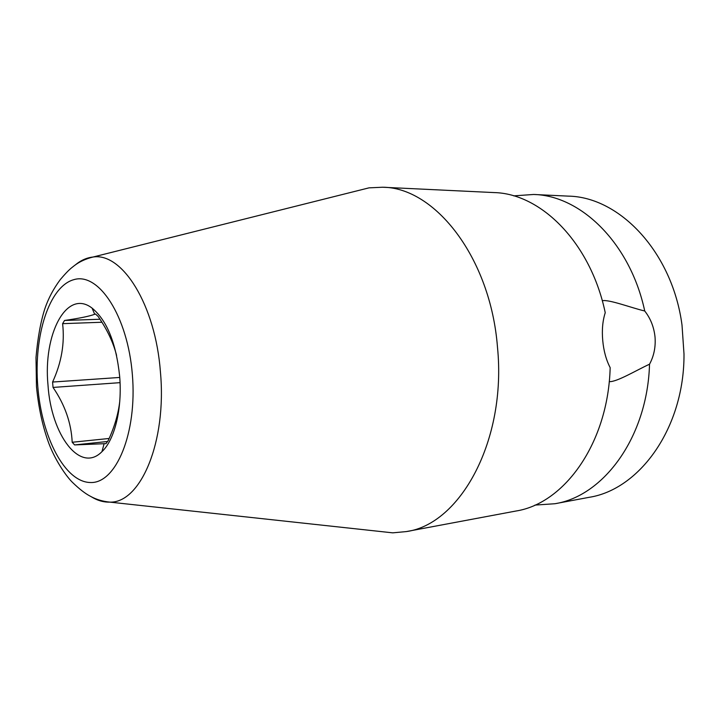 <?xml version="1.0" encoding="UTF-8"?>
<svg xmlns="http://www.w3.org/2000/svg" width="720" height="720" viewBox="0 0 720 720"><rect width="100%" height="100%" fill="white"/><g stroke="black" fill="none" stroke-linecap="round" stroke-linejoin="round"><path stroke-width="1.08" d="M602.262 300.699C609.255 299.376 630.909 307.701 644.733 311.004C650.547 318.42 653.985 327.087 655.029 337.014C655.785 346.959 653.949 356.022 649.53 364.203C636.462 370.179 616.887 382.077 609.291 381.654L609.228 381.654M376.956 531.126L392.733 532.845L406.251 531.594L515.907 511.038C564.453 503.55 608.229 442.953 610.164 367.641C606.15 359.901 603.666 350.82 602.73 340.416C601.803 330.003 602.64 320.769 605.241 312.714C590.589 242.613 540.99 193.5 493.992 192.573L382.545 187.236L368.982 187.857L353.592 191.709M534.933 505.089L554.922 503.73C603.63 496.134 647.451 437.148 649.53 364.203M644.733 311.004C630.252 243.135 580.815 195.462 533.637 194.472L568.35 196.128C619.497 196.911 672.381 251.991 682.011 325.089L684 354.015C684.486 427.743 639.639 489.546 589.086 497.331L554.922 503.73M533.637 194.472L513.648 195.867M406.251 531.594C460.179 524.421 506.799 440.532 497.493 347.274C490.572 257.553 434.826 187.263 382.545 187.236M119.763 401.301C118.314 414.036 114.444 427.149 108.162 440.64L106.002 443.628L74.601 444.924L107.595 441.486M119.646 376.2C122.427 408.267 114.75 439.749 101.952 451.665C80.136 473.967 51.111 434.844 48.006 385.191C42.939 334.287 66.654 288.387 92.07 308.106C106.902 320.319 116.1 343.017 119.646 376.2M116.577 355.419C113.274 342.414 107.1 329.391 98.037 316.35L95.445 313.974L94.689 314.262C89.568 316.224 79.515 318.294 64.539 320.472L62.604 323.667C64.854 343.179 61.515 362.637 52.596 382.041L53.037 387.432L120.042 382.653M74.601 444.924L72.189 442.26C71.307 423.117 64.926 404.838 53.037 387.432M64.539 320.472L99.972 319.248M62.604 323.667L101.898 322.245M52.596 382.041L119.745 377.451M72.189 442.26L109.134 438.471M37.791 386.478C41.688 437.04 64.845 482.112 90.369 482.517C115.929 483.822 137.349 433.17 132.363 374.607C127.728 315.999 98.658 272.052 73.917 279.639C49.068 286.335 33.579 335.943 37.791 386.478M91.278 496.746C97.362 500.526 103.554 502.317 109.845 502.128C140.526 503.244 166.887 441.891 160.434 372.042C155.493 304.659 122.121 252.126 92.97 257.04C86.715 257.715 80.829 260.334 75.321 264.915M104.139 443.601L101.952 451.665M94.689 314.262L92.07 308.106M368.982 187.857L92.97 257.04C85.743 258.84 79.614 261.648 74.583 265.455C71.244 268.155 69.048 269.28 60.327 279.558C53.568 288.63 48.438 298.269 44.946 308.466C40.68 321.624 37.692 337.986 36 357.552L36.477 386.658C38.538 407.772 42.714 426.852 49.032 443.907C56.322 462.717 67.68 477.945 72.792 482.679C79.362 489.051 85.212 493.569 90.342 496.242C96.12 499.446 102.618 501.408 109.845 502.128L392.733 532.845"/></g></svg>
